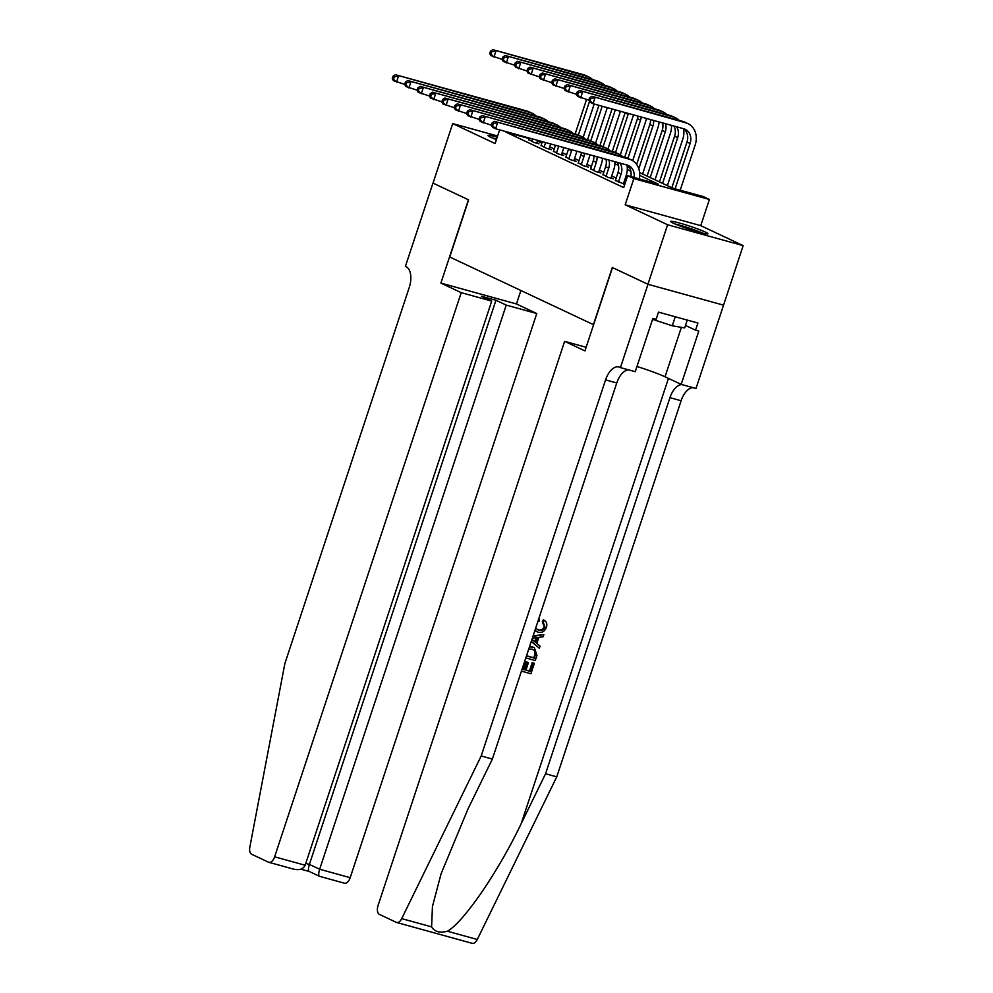 <?xml version="1.0" encoding="UTF-8"?>
<svg xmlns="http://www.w3.org/2000/svg" width="993" height="993" viewBox="0 0 993 993"><rect width="100%" height="100%" fill="white"/><g stroke="black" fill="none" stroke-linecap="round" stroke-linejoin="round"><path stroke-width="1.49" d="M705.216 232.014A19.612 1.527 18.3 0 0 684.5 224.492A19.612 1.527 18.3 0 0 670.66 221.451A19.612 1.527 18.3 0 0 673.353 223.214A19.612 1.527 18.3 0 0 694.07 230.736A19.612 1.527 18.3 0 0 707.91 233.777A19.612 1.527 18.3 0 0 705.216 232.014M497.245 137.158A19.612 1.527 18.3 0 0 487.96 135.458A19.612 1.527 18.3 0 0 490.654 137.208A19.612 1.527 18.3 0 0 496.438 139.628M639.604 172.571L672.571 188.099L703.205 196.552L709.399 199.469L633.844 178.603L627.65 175.687L658.285 184.152L639.678 175.389M647.982 284.296L612.495 267.589L584.939 350.901L564.632 341.344L378.06 905.504A7.547 4.059 -74.6 0 0 379.413 914.392L396.319 922.348A7.547 4.059 -74.6 0 0 396.666 922.485A7.547 4.059 -74.6 0 0 401.718 918.624L481.183 755.983L605.569 379.872A17.601 9.483 105.4 0 1 618.924 366.988A17.601 9.483 105.4 0 1 619.756 367.286L620.426 367.609L647.982 284.296L723.549 305.161L743.161 245.631L700.748 225.659L709.399 199.469M723.487 305.136L647.92 284.271L667.606 224.753L743.161 245.631M497.63 136.004L452.709 123.591L495.122 143.563L499.653 129.872M647.92 284.271L612.309 267.502L593.417 324.637L449.742 257.001L468.634 199.866L433.022 183.109L452.709 123.591M615.424 180.366L624.771 184.388M603.036 174.532L608.175 177.399L613.277 178.802L611.105 177.784M590.649 168.698L595.788 171.566L600.889 172.968L598.729 171.95M578.261 162.864L583.4 165.732L588.501 167.147L586.342 166.129M565.873 157.043L571.012 159.898L576.114 161.313L573.954 160.295M553.486 151.209L558.625 154.076L563.739 155.479L561.566 154.461M541.111 145.375L546.237 148.242L551.351 149.658L549.179 148.627M529.046 138.548L506.045 132.206L623.716 187.59L627.65 175.687M625.416 182.439L624.088 181.806M616.181 178.082L611.713 175.984M603.794 172.248L599.325 170.151M591.406 166.427L586.937 164.317M579.018 160.593L574.55 158.483M566.631 154.759L562.162 152.661M554.243 148.925L549.774 146.827M541.855 143.104L537.387 140.994M528.723 139.541L533.862 142.409L538.963 143.824L536.791 142.806M624.82 184.239L623.492 183.618M700.748 225.659L625.18 204.794L667.606 224.753M625.18 204.794L633.844 178.603M627.216 166.737L629.537 167.829M630.853 171.243L627.291 169.567M618.465 165.409L614.903 163.733M606.078 159.575L604.476 158.818M531.689 141.391L532.496 138.946M528.586 139.939L529.219 138.039M537.598 140.348L536.667 143.191M404.672 84.368L393.414 80.644L392.285 78.571L393.513 79.155L394.308 76.771L393.067 76.188L392.285 78.571M393.067 76.188L395.388 74.698L526.998 111.042A18.867 15.826 -64.8 0 1 529.132 111.837L532.223 113.289A18.867 15.826 -64.8 0 1 535.997 115.945M395.388 74.698L530.101 112.507A18.867 15.826 -64.8 0 1 532.223 113.289M394.308 76.771L398.478 76.151L396.517 82.109L393.513 79.155M594.186 104.029L583.164 137.382M575.133 133.981L586.54 99.499M578.373 135.023L589.482 101.423M526.886 70.975L515.615 67.263L514.486 65.178L515.727 65.761L516.509 63.378L515.268 62.795L514.486 65.178L503.228 61.429L502.098 59.357L503.339 59.928L504.121 57.557L502.88 56.973L502.098 59.357L490.852 55.596L489.71 53.523L490.952 54.106L491.734 51.723L490.492 51.14L489.71 53.523M490.492 51.14L492.813 49.65L583.586 74.723A18.867 15.826 -64.8 0 1 585.721 75.505L588.812 76.97A18.867 15.826 -64.8 0 1 592.585 79.614M492.813 49.65L586.689 76.176A18.867 15.826 -64.8 0 1 588.812 76.97M491.734 51.723L495.917 51.102L493.943 57.06L490.952 54.106M493.968 138.648A16.98 1.316 -161.7 0 1 496.537 139.293M496.612 139.07A19.488 1.514 18.3 0 0 492.305 137.953M676.655 224.641A16.98 1.316 -161.7 0 1 696.416 230.848A16.98 1.316 -161.7 0 1 701.182 232.759M702.92 233.194A19.488 1.514 18.3 0 0 697.558 231.046A19.488 1.514 18.3 0 0 675.004 223.959M687.268 320.081L684.673 327.913L672.273 325.791L652.55 319.349M675.252 316.767L672.273 325.791M461.211 292.662L274.627 856.81L305.161 865.251L491.734 301.09L461.211 292.662L440.892 283.092L468.448 199.779L433.022 183.097M305.161 865.251C303.113 869.334 299.042 870.563 292.96 868.949L268.904 862.334A7.547 4.059 -74.6 0 1 268.557 862.209L251.651 854.253A7.547 4.059 -74.6 0 1 249.839 847.116L284.867 663.56L409.253 287.461A17.601 9.483 -74.6 0 0 406.087 266.707L405.405 266.397L432.96 183.084M520.903 290.502L516.459 303.97L440.892 283.092M516.459 303.97L536.766 313.527L506.244 305.099L495.954 300.258L481.456 296.249L491.734 301.09M506.244 305.099L319.659 869.247L350.194 877.688A7.547 4.059 105.4 0 1 344.472 883.211L319.498 876.31L309.22 871.469M536.766 313.527L350.194 877.688M268.904 862.334A7.547 4.059 -74.6 0 0 274.627 856.81M495.954 300.258L309.382 864.419L319.659 869.247C318.393 873.555 318.405 875.913 319.709 876.335L319.498 876.31M309.431 871.494C308.128 871.072 308.115 868.714 309.382 864.419L305.77 863.413M522.107 669.121L524.515 669.791L526.998 662.281L528.413 662.666L525.93 670.176L530.175 671.342L532.956 662.927L533.812 663.051A32.757 2.545 18.3 0 0 532.223 662.579L529.43 670.995A32.757 2.545 18.3 0 0 525.98 670.002M528.413 662.666L527.42 662.207A32.757 2.545 18.3 0 0 526.017 661.81L523.534 669.319A32.757 2.545 18.3 0 0 522.169 668.959M534.358 647.647L531.975 646.666L534.358 647.647L536.965 655.454L535.277 660.568L525.806 657.949M544.983 627.055L543.245 622.201L544.313 620.302L543.382 619.855L542.29 621.755L544.276 626.72C542.712 629.661 540.477 630.629 537.573 629.636L538.566 630.096C541.371 631.064 543.519 630.058 544.983 627.055L544.276 626.72M481.183 755.983L492.367 759.062L468.001 808.935L441.041 873.927L432.451 906.485L431.595 926.866C434.624 931.794 439.887 933.246 447.396 931.235C463.607 922.261 498.449 871.444 521.201 823.631L545.567 773.758L669.952 397.647A17.601 9.483 105.4 0 1 681.868 384.576M531.243 641.528L539.348 648.243L531.329 641.242M532.931 636.389L543.854 634.626L533.142 635.781M545.567 773.758L556.75 776.849L681.124 400.738A17.601 9.483 105.4 0 1 693.052 387.667M628.668 369.892A17.601 9.483 105.4 0 0 616.752 382.963L492.367 759.062M447.396 931.235L477.285 939.49L556.75 776.849M620.426 367.609L635.235 371.705L652.873 318.381L656.137 319.287L658.496 312.137L697.918 323.023L695.547 330.173L698.824 331.066L681.186 384.39L695.994 388.474L723.549 305.161M564.632 341.344L586.143 347.289M636.96 366.491A28.288 2.197 -161.7 0 1 665.025 376.781L681.186 384.39M477.285 939.49A7.547 4.059 105.4 0 1 472.234 943.35L396.666 922.485M685.493 325.431L695.547 330.173M543.245 622.201L542.29 621.755M535.624 628.271L538.566 630.096M538.566 619.384L539.261 619.309L538.976 621.419L537.821 621.618M544.313 620.302C546.646 621.804 547.366 624.125 546.46 627.253C544.685 631.548 541.83 633.174 537.896 632.119L534.917 630.418M543.854 634.626L543.146 636.761L538.839 637.345L536.828 643.439L540.055 646.108L539.348 648.243M531.975 639.318L535.612 642.434L537.225 637.568L532.335 638.226M536.046 637.729L534.731 641.701M529.443 646.964L532.956 647.138M526.476 655.939L534.532 658.16L535.748 651.607L532.273 649.149L528.71 649.161M534.532 658.16L533.787 657.813A32.757 2.545 18.3 0 0 526.526 655.777M535.5 655.219L534.768 654.871L533.787 657.813M535.748 651.607L534.929 651.222L534.768 654.871M534.371 663.312L530.92 673.75L521.449 671.131M532.956 662.927L532.223 662.579M530.175 671.342L529.43 670.995M526.998 662.281L526.017 661.81M524.515 669.791L523.534 669.319M544.077 147.225L545.616 142.57M540.974 145.76L542.339 141.664M550.718 143.973L549.055 149.012M417.06 90.189L405.802 86.478L404.66 84.393L405.901 84.976L406.696 82.605L405.454 82.022L404.66 84.393M405.454 82.022L407.763 80.532L539.385 116.876A18.867 15.826 -64.8 0 1 541.52 117.67L544.611 119.123A18.867 15.826 -64.8 0 1 548.384 121.767M407.763 80.532L542.488 118.341A18.867 15.826 -64.8 0 1 544.611 119.123M406.696 82.605L410.866 81.985L408.893 87.943L405.901 84.976M556.465 153.046L558.736 146.182M553.362 151.594L555.447 145.276M563.838 147.597L561.442 154.846M429.448 96.023L418.19 92.312L417.048 90.226L418.289 90.81L419.083 88.427L417.842 87.843L417.048 90.226M417.842 87.843L420.151 86.354L551.773 122.71A18.867 15.826 -64.8 0 1 553.908 123.492L556.999 124.957A18.867 15.826 -64.8 0 1 560.76 127.6M420.151 86.354L554.876 124.162A18.867 15.826 -64.8 0 1 556.999 124.957M419.083 88.427L423.254 87.818L421.28 93.764L418.289 90.81M568.852 158.88L571.558 150.675A12.574 10.551 115.2 0 0 571.819 149.806M565.749 157.428L568.468 149.211A12.574 10.551 115.2 0 0 568.567 148.9M576.933 151.209A18.867 15.826 -64.8 0 1 576.672 152.078L573.83 160.68M441.835 101.857L430.577 98.146L429.435 96.06L430.677 96.644L431.459 94.261L430.23 93.677L429.435 96.06M430.23 93.677L432.538 92.188L564.161 128.544A18.867 15.826 -64.8 0 1 566.283 129.326L569.386 130.791A18.867 15.826 -64.8 0 1 573.147 133.434M432.538 92.188L567.251 129.996A18.867 15.826 -64.8 0 1 569.386 130.791M431.459 94.261L435.642 93.652L433.668 99.598L430.677 96.644M581.228 164.714L583.946 156.497A12.574 10.551 115.2 0 0 584.616 153.332M578.137 163.262L580.855 155.045A12.574 10.551 115.2 0 0 581.451 152.463M589.842 154.784A18.867 15.826 -64.8 0 1 589.06 157.912L586.205 166.514M454.223 107.691L442.965 103.967L441.823 101.894L443.064 102.478L443.846 100.094L442.605 99.511L441.823 101.894M442.605 99.511L444.926 98.022L576.548 134.365A18.867 15.826 -64.8 0 1 578.671 135.16L581.774 136.612A18.867 15.826 -64.8 0 1 585.535 139.268M444.926 98.022L579.639 135.83A18.867 15.826 -64.8 0 1 581.774 136.612M443.846 100.094L448.029 99.474L446.056 105.432L443.064 102.478M607.306 107.641L595.552 143.203M587.521 139.814L598.928 105.332M590.761 140.845L602.205 106.239M502.88 56.973L505.201 55.484L595.974 80.545A18.867 15.826 -64.8 0 1 598.109 81.339L601.199 82.791A18.867 15.826 -64.8 0 1 604.973 85.448M505.201 55.484L599.077 82.009A18.867 15.826 -64.8 0 1 601.199 82.791M504.121 57.557L508.292 56.936L506.331 62.894L503.339 59.928M620.426 111.266L607.939 149.037M599.909 145.636L612.036 108.957M603.136 146.679L615.325 109.863M515.268 62.795L517.589 61.305L608.361 86.379A18.867 15.826 -64.8 0 1 610.496 87.173L613.587 88.625A18.867 15.826 -64.8 0 1 617.348 91.269M517.589 61.305L611.452 87.843A18.867 15.826 -64.8 0 1 613.587 88.625M516.509 63.378L520.68 62.77L518.718 68.716L515.727 65.761M633.522 114.89A18.867 15.826 -64.8 0 1 633.261 115.747L620.315 154.871M612.296 151.47L625.056 112.879A12.574 10.551 115.2 0 0 625.156 112.569M615.523 152.512L628.147 114.344A12.574 10.551 115.2 0 0 628.408 113.475M551.649 82.642L540.391 78.919L539.261 76.846L540.49 77.429L541.284 75.046L540.043 74.463L539.261 76.846L528.003 73.097L526.873 71.012L528.102 71.595L528.897 69.212L527.655 68.629L526.873 71.012M527.655 68.629L529.977 67.139L620.749 92.212A18.867 15.826 -64.8 0 1 622.872 92.994L625.975 94.459A18.867 15.826 -64.8 0 1 629.736 97.103M529.977 67.139L623.84 93.665A18.867 15.826 -64.8 0 1 625.975 94.459M528.897 69.212L533.067 68.604L531.106 74.549L528.102 71.595M646.431 118.452A18.867 15.826 -64.8 0 1 645.636 121.58L632.702 160.692M624.684 157.304L637.444 118.713A12.574 10.551 115.2 0 0 638.04 116.131M627.911 158.346L640.535 120.178A12.574 10.551 115.2 0 0 641.205 117.013M540.043 74.463L542.364 72.973L633.137 98.046A18.867 15.826 -64.8 0 1 635.259 98.828L638.362 100.293A18.867 15.826 -64.8 0 1 642.123 102.937M542.364 72.973L636.228 99.499A18.867 15.826 -64.8 0 1 638.362 100.293M541.284 75.046L545.455 74.425L543.481 80.383L540.49 77.429M593.615 170.548L596.334 162.331A12.574 10.551 115.2 0 0 597.016 156.757M590.525 169.083L593.243 160.878A12.574 10.551 115.2 0 0 593.963 155.913M602.503 158.272A18.867 15.826 -64.8 0 1 601.435 163.746L598.593 172.335M466.611 113.512L455.34 109.801L454.211 107.716L455.452 108.299L456.234 105.928L454.993 105.345L454.211 107.716M454.993 105.345L457.314 103.855L588.936 140.199A18.867 15.826 -64.8 0 1 591.058 140.994L594.162 142.446A18.867 15.826 -64.8 0 1 597.923 145.09M457.314 103.855L592.027 141.664A18.867 15.826 -64.8 0 1 594.162 142.446M456.234 105.928L460.404 105.308L458.443 111.266L455.452 108.299M659.091 121.953A18.867 15.826 -64.8 0 1 658.024 127.414L642.62 173.998M636.637 164.428L649.832 124.547A12.574 10.551 115.2 0 0 650.552 119.594M638.797 168.723L652.922 125.999A12.574 10.551 115.2 0 0 653.605 120.438M564.036 88.464L552.778 84.753L551.636 82.667L552.878 83.251L553.672 80.88L552.431 80.296L551.636 82.667M552.431 80.296L554.739 78.807L645.524 103.868A18.867 15.826 -64.8 0 1 647.647 104.662L650.75 106.114A18.867 15.826 -64.8 0 1 654.511 108.771M554.739 78.807L648.615 105.332A18.867 15.826 -64.8 0 1 650.75 106.114M553.672 80.88L557.843 80.259L555.869 86.217L552.878 83.251M606.003 176.369L608.721 168.165A12.574 10.551 115.2 0 0 608.92 160.047M602.912 174.917L605.618 166.7A12.574 10.551 115.2 0 0 606.003 159.24M614.89 161.698A18.867 15.826 -64.8 0 1 613.823 169.567L610.98 178.169M478.998 119.346L467.728 115.635L466.598 113.55L467.84 114.133L468.622 111.75L467.38 111.166L466.598 113.55M467.38 111.166L469.701 109.677L601.324 146.033A18.867 15.826 -64.8 0 1 603.446 146.815L606.537 148.28A18.867 15.826 -64.8 0 1 610.31 150.924M469.701 109.677L604.414 147.485A18.867 15.826 -64.8 0 1 606.537 148.28M468.622 111.75L472.792 111.142L470.831 117.087L467.84 114.133M671.479 125.366A18.867 15.826 -64.8 0 1 670.412 133.248L655.008 179.832M647.088 176.096L662.207 130.381A12.574 10.551 115.2 0 0 662.592 122.921M650.192 177.561L665.31 131.833A12.574 10.551 115.2 0 0 665.509 123.715M576.424 94.298L565.166 90.586L564.024 88.501L565.265 89.085L566.047 86.701L564.818 86.118L564.024 88.501M564.818 86.118L567.127 84.628L657.912 109.702A18.867 15.826 -64.8 0 1 660.035 110.496L663.125 111.948A18.867 15.826 -64.8 0 1 666.899 114.592M567.127 84.628L661.003 111.166A18.867 15.826 -64.8 0 1 663.125 111.948M566.047 86.701L570.23 86.093L568.257 92.039L565.265 89.085M618.391 182.203L621.109 173.998A12.574 10.551 115.2 0 0 620.029 163.113M615.3 180.751L618.006 172.534A12.574 10.551 115.2 0 0 617.361 162.38M626.968 165.037A18.867 15.826 -64.8 0 1 626.211 175.401L623.368 184.003M491.374 125.18L480.115 121.469L478.986 119.383L480.215 119.967L481.009 117.584L479.768 117L478.986 119.383M479.768 117L482.089 115.511L613.699 151.867A18.867 15.826 -64.8 0 1 615.834 152.649L618.924 154.114A18.867 15.826 -64.8 0 1 622.698 156.757M482.089 115.511L616.802 153.319A18.867 15.826 -64.8 0 1 618.924 154.114M481.009 117.584L485.18 116.975L483.219 122.921L480.215 119.967M683.556 128.705A18.867 15.826 -64.8 0 1 682.799 139.07L667.395 185.654M659.476 181.93L674.595 136.202A12.574 10.551 115.2 0 0 673.949 126.049M662.579 183.382L677.698 137.667A12.574 10.551 115.2 0 0 676.618 126.781M588.812 100.132L577.554 96.42L576.412 94.335L577.653 94.918L578.435 92.535L577.206 91.952L576.412 94.335M577.206 91.952L579.515 90.462L670.287 115.536A18.867 15.826 -64.8 0 1 672.422 116.318L675.513 117.782A18.867 15.826 -64.8 0 1 679.286 120.426M579.515 90.462L673.391 116.988A18.867 15.826 -64.8 0 1 675.513 117.782M578.435 92.535L582.618 91.927L580.644 97.873L577.653 94.918M630.865 176.58A12.574 10.551 115.2 0 0 627.017 165.049M634.068 177.462A12.574 10.551 115.2 0 0 628.631 165.632A12.574 10.551 115.2 0 0 627.216 165.099L495.594 128.755L492.503 127.29L491.374 125.217L492.602 125.801L493.397 123.417L492.156 122.834L491.374 125.217M492.156 122.834L494.477 121.345L626.087 157.688A18.867 15.826 -64.8 0 1 628.221 158.483L631.312 159.935A18.867 15.826 -64.8 0 1 639.231 178.889M494.477 121.345L629.19 159.153A18.867 15.826 -64.8 0 1 631.312 159.935M493.397 123.417L497.567 122.797L495.594 128.755L492.602 125.801M589.581 97.786L588.799 100.169L590.041 100.752L590.823 98.369L589.581 97.786L591.902 96.296L685.778 122.822A18.867 15.826 -64.8 0 1 687.901 123.616A18.867 15.826 -64.8 0 1 695.187 144.904L680.205 190.209M671.864 187.764L686.982 142.036A12.574 10.551 115.2 0 0 683.606 128.718M675.103 188.794L690.085 143.501A12.574 10.551 115.2 0 0 685.22 129.301A12.574 10.551 115.2 0 0 683.805 128.767L593.032 103.706L589.941 102.242L588.799 100.169M591.902 96.296L682.675 121.369A18.867 15.826 -64.8 0 1 684.81 122.151L687.901 123.616M590.823 98.369L595.006 97.748L593.032 103.706L590.041 100.752M526.998 111.042L530.101 112.507M583.586 74.723L586.689 76.176M521.201 823.631L668.45 378.395M669.952 397.647L681.124 400.738M616.752 382.963L605.569 379.872M401.718 918.624L431.595 926.866M681.372 327.355L665.025 376.781M539.385 116.876L542.488 118.341M551.773 122.71L554.876 124.162M568.468 149.211L571.558 150.675M564.161 128.544L567.251 129.996M580.855 155.045L583.946 156.497M576.548 134.365L579.639 135.83M595.974 80.545L599.077 82.009M608.361 86.379L611.452 87.843M625.056 112.879L628.147 114.344M620.749 92.212L623.84 93.665M637.444 118.713L640.535 120.178M633.137 98.046L636.228 99.499M593.243 160.878L596.334 162.331M588.936 140.199L592.027 141.664M649.832 124.547L652.922 125.999M645.524 103.868L648.615 105.332M605.618 166.7L608.721 168.165M601.324 146.033L604.414 147.485M662.207 130.381L665.31 131.833M657.912 109.702L661.003 111.166M618.006 172.534L621.109 173.998M613.699 151.867L616.802 153.319M674.595 136.202L677.698 137.667M670.287 115.536L673.391 116.988M626.087 157.688L629.19 159.153M686.982 142.036L690.085 143.501M682.675 121.369L685.778 122.822M300.941 869.185L309.158 871.457M535.711 631.213L536.679 631.672"/></g></svg>
